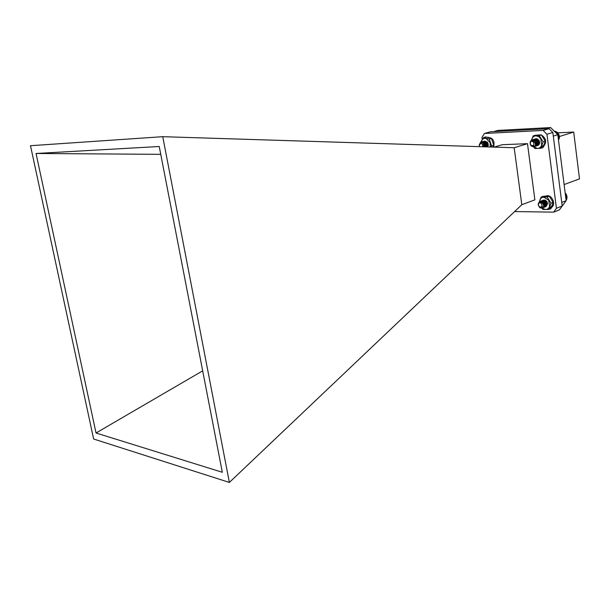 <?xml version="1.0" encoding="UTF-8"?>
<svg xmlns="http://www.w3.org/2000/svg" width="610" height="610" viewBox="0 0 610 610"><rect width="100%" height="100%" fill="white"/><g stroke="black" fill="none" stroke-linecap="round" stroke-linejoin="round"><path stroke-width="0.91" d="M535.405 140.994L535.588 140.544M536.243 138.882L539.194 140.933L539.156 143.792M535.877 140.033L535.374 140.956M537.662 139.53L538.645 140.01M537.555 145.615C539.11 145.104 539.774 143.838 539.553 141.825L539.255 140.849C537.143 137.982 535.351 138.005 533.895 140.925L534.978 140.071L533.819 140.872M533.628 146.789L537.532 148.497C539.484 148.344 540.856 147.231 541.642 145.157L540.818 138.798L538.607 136.556L535.885 135.824C533.933 136.007 532.576 137.128 531.806 139.202L531.501 140.658M533.514 146.812L534.879 148.504L540.879 148.276L543.037 147.589L545.249 141.131L541.405 134.924L535.397 135.214L533.224 135.87L531.371 140.719M540.879 148.276L543.091 141.81L545.249 141.131M543.091 141.81L539.24 135.58L541.405 134.924M539.24 135.58L533.224 135.87M539.69 207.621C541.253 208.384 542.115 207.873 542.282 206.073L541.299 207.324L539.476 207.11L538.218 204.853C538.455 197.655 547.231 206.134 541.924 208.178L539.69 207.621L538.226 204.868M538.195 204.289L539.995 201.369C544.333 202.223 545.34 204.358 543.022 207.774L542.504 207.896M539.682 202.047L540.94 201.018C545.271 201.864 546.278 203.999 543.952 207.415L543.464 207.537M540.483 201.918L541.878 200.667C546.202 201.513 547.208 203.641 544.89 207.057L544.394 207.171M541.207 202.062L542.808 200.309C547.139 201.155 548.138 203.282 545.82 206.698L545.332 206.813M546.667 202.04L546.575 201.308M541.924 208.178L538.767 206.233M538.485 203.145L540.117 201.323C544.448 202.177 545.454 204.312 543.136 207.728L542.564 207.858M539.789 202.009L541.055 200.972C545.386 201.826 546.392 203.953 544.074 207.369L543.518 207.499M540.574 201.925L541.993 200.621C546.324 201.468 547.322 203.595 545.005 207.011L544.448 207.133M542.87 200.293L542.923 200.271C547.254 201.109 548.26 203.237 545.935 206.653L547.521 203.252L546.865 201.552L545.081 200.088L543.113 200.217M545.378 203.908L544.898 201.178M541.039 203.191C539.37 202.413 538.462 203.008 538.325 204.975L539.4 206.935C542.176 207.354 542.717 206.104 541.039 203.191M542.282 206.073L541.345 207.308M541.329 202.108L541.893 201.765M542.458 202.886L542.61 202.253M542.786 201.895L543.319 201.3M543.342 201.285L543.762 201.056M544.936 205.478L544.471 205.212M544.204 204.975L543.373 202.833M543.396 202.467L543.548 201.895M546.796 204.769L546.346 204.518M546.072 204.274L545.226 202.108M545.256 201.742L545.409 201.186M547.002 203.931L546.156 201.742M541.284 202.085L541.771 201.811M544.044 206.271L543.487 206.355M542.366 202.787L542.526 202.215M542.725 201.849L543.251 201.308M544.898 205.555L544.471 205.341M544.196 205.128L543.236 202.779M543.312 202.367L543.464 201.857M546.758 204.846L546.339 204.64M546.057 204.419L545.119 202.001M545.172 201.643L545.325 201.148M566.027 199.767L566.82 199.02L566.987 196.786L565.165 192.905M566.072 200.141L566.492 199.584M566.118 200.461L566.255 200.072M565.737 193.507L565.264 193.69M565.882 193.835L565.31 194.056M566.057 194.003L565.333 194.277M566.171 194.315L565.379 194.62M566.339 194.521L565.409 194.872M566.415 194.826L565.447 195.192M566.568 195.07L565.485 195.482M566.614 195.352L565.523 195.764M566.759 195.627L565.562 196.085M566.766 195.894L565.6 196.336M566.896 196.206L565.638 196.687M566.873 196.435L565.668 196.9M566.987 196.786L565.714 197.266M566.934 196.992L565.737 197.449M567.025 197.358L565.783 197.831M566.942 197.533L565.805 197.975M567.01 197.93L565.851 198.372M566.904 198.067L565.866 198.471M566.942 198.479L565.92 198.875M566.82 198.585L565.92 198.929M543.556 146.53C546.911 142.191 546.209 138.34 541.459 134.985M541.276 134.917L538.203 134.993M541.474 147.406L544.478 144.265M479.902 143.197L481.328 142.054C484.043 142.1 485.308 143.693 485.141 146.835M481.824 141.97L482.296 141.772C485.179 141.909 486.414 143.609 486.002 146.857M482.792 141.688L483.257 141.489C486.338 141.749 487.527 143.548 486.826 146.888M483.761 141.406L484.226 141.207C487.512 141.634 488.633 143.533 487.581 146.911M486.826 145.485L486.223 142.313M480.161 142.953L481.45 142.023C484.18 142.077 485.453 143.678 485.247 146.835M482.358 141.756L482.418 141.741C485.324 141.886 486.559 143.594 486.109 146.865M483.318 141.474L483.379 141.459C486.483 141.733 487.664 143.541 486.917 146.888M482.647 142.9L484.348 141.177C487.664 141.619 488.77 143.533 487.672 146.911L488.328 145.104L487.497 142.252L484.538 141.131L487.512 142.328L488.274 144.974L487.176 146.896M482.739 146.758C482.967 144.822 482.274 143.724 480.672 143.48L479.323 145.096L479.612 146.659M483.532 146.781L482.922 145.066L482.96 146.766M479.544 146.659L479.239 144.829C481.534 141.489 483.227 142.153 484.332 146.804M482.922 145.066L483.067 146.766M486.788 146.011L486.216 145.493M486.033 145.226L485.606 143.769M485.613 143.434L485.796 142.626M483.6 143.807L483.791 143.136M486.742 146.087L486.216 145.676M486.033 145.439L485.491 143.579M485.514 143.274L485.72 142.565M487.954 144.89L487.398 142.999M530.906 145.592C532.294 146.873 533.323 146.728 533.979 145.157L532.66 146.011L530.875 145.195L530.174 143.464C530.982 135.405 539.499 146.263 533.018 146.842L530.906 145.592C529.564 142.992 529.983 141.07 532.172 139.835C536.51 140.986 537.364 143.213 534.734 146.507L534.139 146.598M531.737 140.552L533.125 139.537C537.463 140.689 538.317 142.915 535.687 146.202L535.191 146.293M532.576 140.437L534.086 139.248C538.416 140.399 539.27 142.618 536.632 145.904L536.144 145.996M533.285 140.597L535.039 138.958C539.37 140.102 540.216 142.321 537.585 145.607L536.564 145.66M534.009 141.009L534.284 140.201M538.79 143.579L538.31 142.931M537.997 142.275L537.814 141.688M537.715 140.971L537.745 140.117M538.958 142.031L538.744 141.345M538.653 140.658L538.668 140.041M531.577 146.164L530.593 144.783M530.601 144.661L530.86 145.05C533.537 146.354 534.413 145.363 533.483 142.077C531.668 140.704 530.593 141.192 530.265 143.548L530.578 144.761L530.258 143.541M530.372 141.924L532.294 139.797C536.632 140.948 537.479 143.175 534.848 146.469L534.207 146.56M531.859 140.513L533.247 139.499C537.585 140.658 538.439 142.877 535.801 146.164L535.245 146.263M532.667 140.445L534.2 139.21C538.538 140.361 539.385 142.58 536.754 145.866L536.198 145.958M533.376 140.635L535.153 138.92C539.484 140.064 540.338 142.282 537.707 145.569L537.585 145.607M533.979 145.157L533.056 145.927M533.437 140.658L534.024 140.361L533.392 140.643M534.49 141.459L534.695 140.872M534.917 140.506L535.473 139.987M535.527 139.949L535.931 139.774M536.8 144.341L536.404 144.097M536.121 143.846L535.389 141.444M535.466 141.062L535.649 140.575M537.753 144.044L537.357 143.807M537.074 143.556L536.335 141.139M536.411 140.765L536.594 140.277M538.699 143.754L538.302 143.518M538.028 143.266L537.288 140.841M537.364 140.46L537.547 139.987M538.973 142.976L538.226 140.544M539.484 142.069L539.149 140.819M555.313 131.272L554.604 131.196M555.824 131.463L554.818 131.417M556.312 131.707L555.085 131.684M558.47 139.942L559.408 137.662L558.958 134.749L556.93 131.966L555.375 131.996M558.516 140.308L558.668 139.873M556.77 131.996L555.687 132.324M556.93 131.966L555.702 132.339M557.189 132.317L556.015 132.675M557.357 132.332L556.061 132.728M557.578 132.683L556.358 133.056M557.754 132.736L556.434 133.14M557.937 133.094L556.724 133.46M558.112 133.194L556.831 133.582M558.264 133.537L557.105 133.895M558.432 133.681L557.235 134.048M558.546 134.017L557.487 134.345M558.714 134.2L557.647 134.528M558.798 134.528L557.822 134.825M558.958 134.749L557.853 135.084M559.004 135.054L557.891 135.397M559.149 135.313L557.929 135.695M559.157 135.603L557.967 135.977M559.286 135.9L558.005 136.297M559.271 136.16L558.036 136.541M559.378 136.487L558.081 136.892M559.332 136.724L558.112 137.105M559.416 137.075L558.158 137.471M559.347 137.28L558.18 137.647M559.408 137.662L558.226 138.028M559.309 137.829L558.241 138.165M559.339 138.234L558.295 138.561M559.217 138.371L558.303 138.653M559.225 138.79L558.356 139.065M559.088 138.882L558.363 139.111M543.289 202.345L543.449 201.849M545.82 205.204L545.409 205.006M545.126 204.792L544.173 202.337M544.219 201.986L544.379 201.491M543.899 200.156L546.842 201.674L547.231 204.754M545.782 205.273L545.401 205.112M545.111 204.922L544.067 202.245M544.135 201.895L544.295 201.46M544.814 202.55L544.791 201.727M542.038 208.14L545.569 209.565C547.505 209.466 548.855 208.422 549.61 206.416L548.718 200.187L543.777 197.152C541.84 197.266 540.498 198.326 539.758 200.324L539.446 202.146M541.848 208.193L542.923 209.459L548.886 209.413L551.005 208.589L553.117 202.345L549.221 196.176L546.568 196.107L543.258 196.283L541.131 197.076L539.24 202.268M548.886 209.413L551.005 203.16L553.117 202.345M551.005 203.16L547.101 196.969L549.221 196.176M547.101 196.969L541.131 197.076M486.612 146.286L486.193 146.057M485.972 145.874L485.209 143.236M485.278 142.946L485.499 142.435M484.95 146.354L484.172 143.449M486.345 144.7L486.063 142.9M487.207 142.282L488.053 143.358M486.566 146.347L486.178 146.171M485.941 145.988L485.118 143.136M485.202 142.854L485.423 142.397M484.538 141.131L484.058 141.406M490.287 146.995L490.082 142.603L486.109 138.424L484.309 138.333L482.708 139.065L480.947 142.206M490.692 147.01L491.599 145.874L489.25 139.133L483.669 137.524L485.857 136.899L491.446 138.493L493.787 145.218L492.849 147.079M483.669 137.524L480.451 142.626M491.599 145.874L493.787 145.218M489.25 139.133L491.446 138.493M551.577 207.377C556.534 204.236 551.417 193.675 546.095 196.031L545.836 196.13M549.801 208.208L552.393 205.341M493.574 147.101C494.954 141.108 493.04 137.845 487.832 137.296M561.734 202.413L566.149 200.698L560.781 207.987M566.149 200.698L557.807 134.726L553.3 136.114M557.807 134.726L550.639 127.566L546.522 128.794M550.639 127.566L497.882 130.418L493.703 131.607M559.37 136.518L573.705 132.057L557.807 132.843M564.105 184.555L579.5 178.882L573.705 132.057M534.879 199.828L521.817 204.724L514.184 147.75L527.482 143.67L534.879 199.828M543.121 130.426L549.03 128.664L552.835 132.469L546.941 134.269L543.121 130.426L484.424 133.483L481.969 137.433L482.243 139.385M562.191 206.035L559.4 209.878L553.644 212.15L556.434 208.292L562.191 206.035L552.835 132.469M514.619 211.563L553.644 212.15M549.03 128.664L490.409 131.783L484.424 133.483M527.482 143.67L502.144 144.722L494.199 147.117M521.817 204.724L229.375 482.434L93.635 439.009L30.5 145.706L162.74 136.686L514.184 147.75M229.375 482.434L162.74 136.686M36.051 153.484L159.24 146.499L222.322 472.285L96.029 432.993L36.051 153.484L160.758 154.338M96.029 432.993L202.68 370.842M546.941 134.269L556.434 208.292"/></g></svg>

